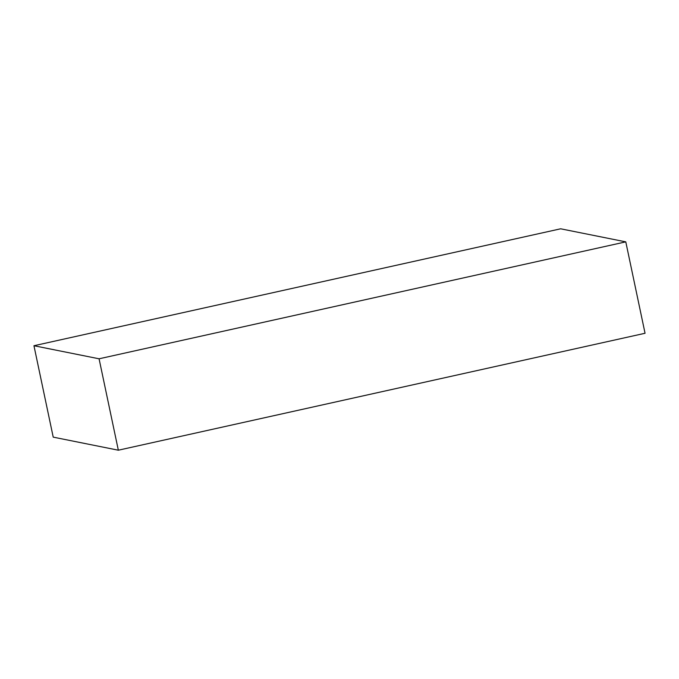 <?xml version="1.0" encoding="UTF-8"?>
<svg xmlns="http://www.w3.org/2000/svg" width="679" height="679" viewBox="0 0 679 679"><rect width="100%" height="100%" fill="white"/><g stroke="black" fill="none" stroke-linecap="round" stroke-linejoin="round"><path stroke-width="1.02" d="M560.659 228.798L625.783 241.86L99.075 358.792L33.95 345.73L560.659 228.798M99.075 358.792L118.341 450.202L645.05 333.27L625.783 241.86M118.341 450.202L53.217 437.14L33.95 345.73"/></g></svg>
